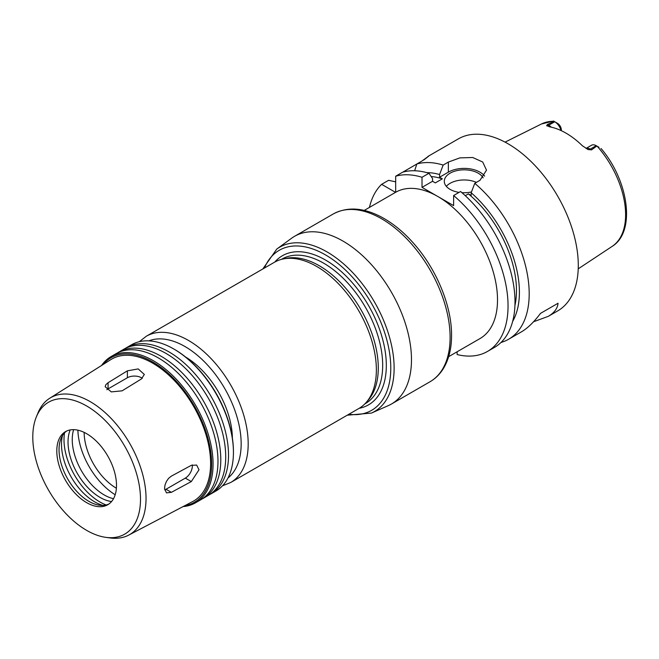 <?xml version="1.0" encoding="UTF-8"?>
<svg xmlns="http://www.w3.org/2000/svg" width="659" height="659" viewBox="0 0 659 659"><rect width="100%" height="100%" fill="white"/><g stroke="black" fill="none" stroke-linecap="round" stroke-linejoin="round"><path stroke-width="0.99" d="M192.288 464.908A9.934 5.733 -60 0 1 185.327 478.113L166.01 489.258A9.934 5.733 -60 0 1 164.659 489.884M171.356 492.347L166.447 492.874L164.536 488.41L165.03 484.983L166.439 481.416L168.63 478.302L171.356 476.127L191.316 465.345L196.662 465.073L199.002 469.785L191.316 481.564L171.356 492.347L166.01 489.258M106.849 389.757A9.934 5.733 180 0 1 108.068 388.901L127.385 377.747A9.934 5.733 180 0 1 142.295 378.324M122.113 390.836L111.289 391.891L105.16 386.718L105.901 384.625L108.035 382.739L127.385 370.836L138.201 368.916L144.337 374.444L141.43 378.941L122.113 390.836M457.132 351.766L457.132 354.55A99.328 57.349 -120 0 0 487.479 351.445A99.328 57.349 -120 0 0 505.329 282.052A99.328 57.349 -120 0 0 453.623 195.534L453.623 205.616L422.015 187.37L422.015 177.279A99.328 57.349 -120 0 0 395.68 176.217L395.68 192.271A84.426 48.741 60 0 1 437.815 196.489A84.426 48.741 60 0 1 497.512 299.894A84.426 48.741 60 0 1 480.032 338.545L448.647 356.659M395.68 192.271A84.426 48.741 -120 0 0 395.606 192.313A84.426 48.741 -120 0 0 395.532 192.354L381.627 184.331A99.328 57.349 -120 0 0 369.444 207.412M347.252 415.203L371.454 413.078L388.332 405.606A96.84 55.916 -120 0 0 391.421 404.041A96.84 55.916 -120 0 0 411.48 359.707A96.84 55.916 -120 0 0 369.205 262.249A96.84 55.916 -120 0 0 294.581 236.301A96.84 55.916 -120 0 0 291.673 238.187L276.764 249.077L262.826 268.971M359.196 408.3A86.098 49.713 -120 0 0 386.322 365.457A86.098 49.713 -120 0 0 343.075 273.197A86.098 49.713 -120 0 0 274.778 262.076M364.839 403.901L365.399 403.58A83.438 48.173 -120 0 0 382.681 365.383A83.438 48.173 -120 0 0 346.263 281.418A83.438 48.173 -120 0 0 281.97 259.061L281.401 259.391M222.503 485.807L230.699 482.495L358.875 408.489A84.426 48.741 -120 0 0 366.107 402.55L368.15 400.244A83.438 48.173 -120 0 0 378.282 367.92A83.438 48.173 -120 0 0 346.947 289.663A83.438 48.173 -120 0 0 286.228 258.353L283.213 258.962A84.426 48.741 -120 0 0 274.449 262.257L146.273 336.263L139.304 341.7M366.107 402.55A84.426 48.741 -120 0 0 376.363 369.839A84.426 48.741 -120 0 0 344.657 290.644A84.426 48.741 -120 0 0 283.213 258.962M232.38 438.103A67.045 38.708 -120 0 0 185.558 357.005M209.603 494.621A84.426 48.741 -120 0 0 211.037 493.846L215.946 491.013A84.426 48.741 -120 0 0 233.434 452.362L233.434 451.547A83.438 48.173 -120 0 0 174.437 349.361L173.737 348.957A84.426 48.741 -120 0 0 131.52 344.781L126.602 347.614A84.426 48.741 -120 0 0 125.226 348.463M233.434 452.362A84.426 48.741 -120 0 0 173.737 348.957M211.037 493.846A84.426 48.741 -120 0 0 228.516 455.196A84.426 48.741 -120 0 0 191.662 370.234A84.426 48.741 -120 0 0 126.602 347.614M201.876 499.077A84.426 48.741 -120 0 0 203.31 498.311L208.219 495.469A84.426 48.741 -120 0 0 225.707 456.819A84.426 48.741 -120 0 0 188.853 371.857A84.426 48.741 -120 0 0 123.793 349.237L118.884 352.079A84.426 48.741 -120 0 0 117.5 352.927M203.31 498.311A84.426 48.741 -120 0 0 220.79 459.661A84.426 48.741 -120 0 0 183.943 374.691A84.426 48.741 -120 0 0 118.884 352.079M183.062 506.598A84.426 48.741 -120 0 0 195.583 502.768L200.501 499.934A84.426 48.741 -120 0 0 217.981 461.284A84.426 48.741 -120 0 0 181.126 376.314A84.426 48.741 -120 0 0 116.066 353.694L111.157 356.535A84.426 48.741 -120 0 0 101.577 365.465M195.583 502.768A84.426 48.741 -120 0 0 213.063 464.117A84.426 48.741 -120 0 0 176.217 379.156A84.426 48.741 -120 0 0 111.157 356.535M184.644 505.766A83.438 48.173 -120 0 0 211.663 464.117A83.438 48.173 -120 0 0 169.33 374.328A83.438 48.173 -120 0 0 103.084 364.509M105.86 537.365L110.094 537.942A79.031 45.628 -120 0 0 128.744 535.1L192.667 501.557A81.947 47.308 -120 0 0 210.608 463.508A81.947 47.308 -120 0 0 174.215 380.391A81.947 47.308 -120 0 0 110.753 359.666L49.73 398.258A79.031 45.628 -120 0 0 37.95 412.979L36.336 416.941A76.164 43.972 -120 0 0 48.56 490.164A76.164 43.972 -120 0 0 105.86 537.365A76.164 43.972 -120 0 0 140.499 499.267A76.164 43.972 -120 0 0 96.412 412.658A76.164 43.972 -120 0 0 36.336 416.941M128.744 535.1A79.031 45.628 -120 0 0 146.043 498.41A79.031 45.628 -120 0 0 110.943 418.243A79.031 45.628 -120 0 0 49.73 398.258M116.495 485.411A42.217 24.375 -120 0 0 98.067 442.922A42.217 24.375 -120 0 0 65.538 431.62A42.217 24.375 -120 0 0 65.538 480.362A42.217 24.375 -120 0 0 107.755 504.736A42.217 24.375 -120 0 0 116.495 485.411M66.683 431.019A42.217 24.375 -120 0 0 60.999 438.482A42.217 24.375 -120 0 0 67.778 479.068A42.217 24.375 -120 0 0 99.534 505.231A42.217 24.375 -120 0 0 108.842 504.036M62.514 435.5A46.978 27.126 -120 0 0 102.878 505.404M64.524 432.897A50.908 29.391 -120 0 0 106.132 504.967M70.2 429.915A45.191 26.096 -120 0 0 77.391 473.516A45.191 26.096 -120 0 0 111.552 501.548M73.635 429.643A45.191 26.096 -120 0 0 81.609 471.086A45.191 26.096 -120 0 0 113.505 498.715M77.886 430.17A54.631 31.541 -120 0 0 115.185 494.761M84.154 432.386A45.743 26.409 -120 0 0 116.388 488.228M561.344 130.696L561.344 129.938A5.363 3.097 60 0 0 557.605 123.406L553.544 121.058L541.533 123.95L505.066 142.13M560.99 130.531A9.333 5.387 -120 0 0 554.738 121.75L548.766 125.194L547.489 124.46L554.145 121.413M599.023 147.319L596.807 146.034L591.527 149.881L590.242 149.14A9.333 5.387 -120 0 0 587.391 148.242A9.333 5.387 -120 0 0 586.049 148.456M547.489 124.46L546.64 125.597L549.622 126.833A71.394 41.22 -120 0 1 582.367 145.738L588.116 149.544L591.527 149.881M587.383 149.181L588.116 149.544A4.967 2.867 120 0 0 590.242 149.14L596.214 145.697A9.333 5.387 -120 0 0 591.543 145.235L586.008 148.432M551.221 127.154A9.333 5.387 -120 0 0 548.766 125.194A4.967 2.867 -60 0 1 546.64 125.597L546.995 125.894M596.807 146.034L596.214 145.697M501.013 342.458A99.328 57.349 -120 0 0 508.624 339.237L521.541 331.782C527.612 328.24 533.93 322.111 540.495 313.387L558.049 303.247C557.539 308.478 554.268 312.86 548.23 316.369L533.551 321.757M540.495 313.387L558.049 303.247M423.671 160.055C430.624 154.725 430.072 155.046 422.015 161.01L416.817 164.009L414.651 170.763M422.015 177.279L428.968 173.268A99.328 57.349 -120 0 0 402.624 172.205L395.68 176.217M423.745 159.98L428.556 156.265M402.797 172.156L416.817 164.009A99.328 57.349 -120 0 1 443.161 165.079L448.351 162.081L459.867 157.888L472.692 157.501L482.701 162.007L486.507 170.154L479.958 180.327L474.76 183.326L471.177 192.766L471.177 195.476L468.401 193.878L465.27 195.682M381.627 184.331L388.579 180.311L395.68 181.851M428.968 173.268L432.551 178.581L432.551 181.283L435.327 182.889L442.346 178.836L439.569 177.23L439.569 174.52A90.547 52.275 -120 0 0 426.777 172.633M439.569 174.52L443.161 165.079M442.346 178.836A86.411 49.895 -120 0 0 431.167 176.53M508.624 339.237A99.328 57.349 -120 0 0 529.193 293.774A99.328 57.349 -120 0 0 474.76 183.326M548.23 316.369L557.712 310.9A99.328 57.349 -120 0 0 578.289 265.429A99.328 57.349 -120 0 0 534.927 165.467A99.328 57.349 -120 0 0 458.392 138.86L427.946 156.43M512.661 321.386A90.547 52.275 -120 0 0 471.177 192.766M514.934 305.43A86.411 49.895 -120 0 0 468.401 193.878M476.383 182.386A19.869 11.467 0 0 0 446.332 186.357M459.084 192.379A19.869 11.467 180 0 1 450.105 189.397A19.869 11.467 180 0 1 444.29 181.283A19.869 11.467 180 0 1 461.185 169.948A19.869 11.467 180 0 1 483.129 177.897M471.49 191.942A19.869 11.467 180 0 1 461.934 192.683M487.479 351.445L494.431 347.433A99.328 57.349 -120 0 0 512.282 278.04A99.328 57.349 -120 0 0 460.567 191.514L453.623 195.534M484.62 176.101A22.348 12.9 0 0 0 448.351 172.164L439.569 177.23M432.551 181.283L422.015 187.37M185.327 478.113L191.316 481.564M108.068 388.901L108.068 382.722M127.385 377.747L127.385 370.836M450.105 337.4A96.84 55.916 -120 0 0 407.839 239.942A96.84 55.916 -120 0 0 333.207 214.002C347.375 206.473 363.554 207.552 381.742 217.223C393.374 223.541 404.305 232.611 414.552 244.423C436.901 270.009 451.786 306.344 451.563 335.373C451.563 348.595 448.779 359.74 443.21 368.826C439.759 374.337 435.368 378.637 430.047 381.734A96.84 55.916 -120 0 0 450.105 337.4M371.454 413.078A94.871 54.771 -120 0 0 394.123 368.109A94.871 54.771 -120 0 0 350.786 270.643A94.871 54.771 -120 0 0 276.764 249.077M348.891 414.256A92.392 53.346 -120 0 0 390.779 368.027A92.392 53.346 -120 0 0 337.367 263.015A92.392 53.346 -120 0 0 264.457 268.024M230.699 482.495A84.426 48.741 -120 0 0 248.188 443.845A84.426 48.741 -120 0 0 211.333 358.883A84.426 48.741 -120 0 0 146.273 336.263M227.989 477.981A79.459 45.875 -120 0 0 241.161 443.845A79.459 45.875 -120 0 0 208.697 366.297A79.459 45.875 -120 0 0 148.827 340.868M557.547 123.373L554.738 121.75M601 148.456C628.595 180.517 636.092 231.704 612.203 246.351A70.711 40.825 -120 0 0 625.613 214.735A70.711 40.825 -120 0 0 597.219 146.273M554.013 121.33A70.711 40.825 -120 0 0 541.533 123.95M448.351 172.164L448.351 162.081M395.606 192.313L364.221 210.427M333.207 214.002L294.581 236.301M430.047 381.734L391.421 404.041M612.203 246.351L578.223 268.839"/></g></svg>
